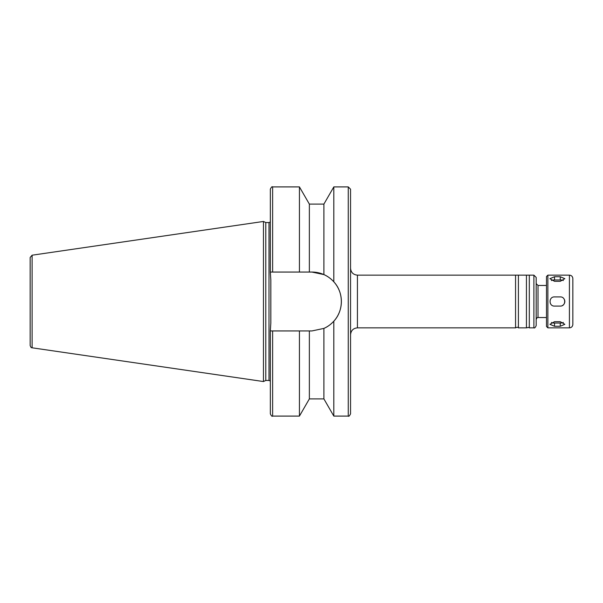 <?xml version="1.0" encoding="UTF-8"?>
<svg xmlns="http://www.w3.org/2000/svg" width="603" height="603" viewBox="0 0 603 603"><rect width="100%" height="100%" fill="white"/><g stroke="black" fill="none" stroke-linecap="round" stroke-linejoin="round"><path stroke-width="0.9" d="M554.519 276.732L560.247 276.732L564.83 278.676L560.247 281.315L554.519 281.315L549.928 278.676L554.519 276.732L554.519 279.958A4.583 2.291 0 0 0 551.421 280.553M563.338 280.553A4.583 2.291 0 0 0 560.247 279.958L554.519 279.958M554.519 321.685L560.247 321.685L564.83 324.324L560.247 326.268L554.519 326.268L549.928 324.324L554.519 321.685M551.421 322.447A4.583 2.291 180 0 0 554.519 323.042L560.247 323.042A4.583 2.291 180 0 0 563.338 322.447M554.519 296.917L560.247 296.917C566.157 296.638 566.157 306.362 560.247 306.083L554.519 306.083C548.602 306.362 548.602 296.638 554.519 296.917M562.004 305.736A4.583 4.583 0 0 0 563.488 304.741M564.476 303.256A4.583 4.583 0 0 0 564.476 299.744M309.362 204.1L299.435 186.907L299.435 272.051L309.362 272.051L309.362 204.1L323.894 204.1L323.894 274.591L311.924 272.051L323.894 274.591C327.354 276.038 330.663 278.435 333.813 281.797C343.831 292.5 343.831 310.5 333.813 321.203L333.813 416.093L348.255 416.093C348.745 416.718 349.506 415.957 350.547 413.801L350.547 189.199L348.255 186.907L348.255 416.093M311.924 330.949L323.894 328.409L311.924 330.949L270.332 330.949L270.837 322.974L270.837 280.026L270.332 272.051L299.435 272.051M323.894 204.1L333.813 186.907L348.255 186.907M333.813 186.907L333.813 281.797M309.362 272.051L311.924 272.051A29.449 29.449 0 0 1 323.894 328.409L323.894 398.9L333.813 416.093M272.624 272.051L272.624 186.907C272.066 186.327 271.305 187.088 270.332 189.199L270.332 272.051M333.813 321.203C330.663 324.565 327.354 326.962 323.894 328.409M518.414 275.141L518.414 327.859C517.977 327.097 517.02 327.097 515.557 327.859L515.557 275.141L526.442 275.141L526.442 327.859L518.414 327.859M526.442 275.141L529.306 275.141L529.306 327.859L528.741 327.384L526.442 327.859M529.306 275.141L533.889 275.141L536.18 277.433L536.18 325.567C535.358 327.535 534.59 328.296 533.889 327.859L533.889 275.141M536.18 291.905L536.18 311.095M538.012 285.46L538.012 317.54L546.491 317.54L546.491 285.46L538.012 285.46L536.18 283.621M569.413 275.141L547.871 275.141L546.491 276.521L546.491 326.479L547.871 327.859L569.413 327.859C571.501 327.655 572.646 326.509 572.85 324.422L572.85 278.578C572.646 276.491 571.501 275.345 569.413 275.141L569.413 327.859M572.85 291.43L572.85 311.57M32.11 255.197L30.15 257.466L30.15 345.534C31.658 349.129 31.431 347.011 32.11 347.803L263.458 381.541L263.458 221.459L32.11 255.197L32.11 347.803M263.458 221.459L265.787 222.545L265.787 380.455L263.458 381.541M265.787 222.545L269.006 222.545L269.006 380.455L270.332 381.021M270.837 280.026L270.837 322.974M270.332 221.979L269.006 222.545M270.332 330.949L270.332 413.801C271.305 415.912 272.066 416.673 272.624 416.093L299.435 416.093L299.435 330.949M309.362 330.949L309.362 398.9L299.435 416.093M515.557 275.141L357.421 275.141C353.245 274.734 350.954 272.443 350.547 268.267M560.247 279.958L560.247 276.732M560.247 323.042L560.247 326.268M554.519 323.042L554.519 326.268M547.871 275.141L547.871 327.859M272.624 330.949L272.624 416.093M357.421 275.141L357.421 327.859C353.245 328.266 350.954 330.557 350.547 334.733M272.624 186.907L299.435 186.907M529.306 327.859L533.889 327.859M538.012 317.54C537.597 317.11 536.987 317.721 536.18 319.379M265.787 380.455L269.006 380.455M309.362 398.9L323.894 398.9M357.421 327.859L515.557 327.859"/></g></svg>
